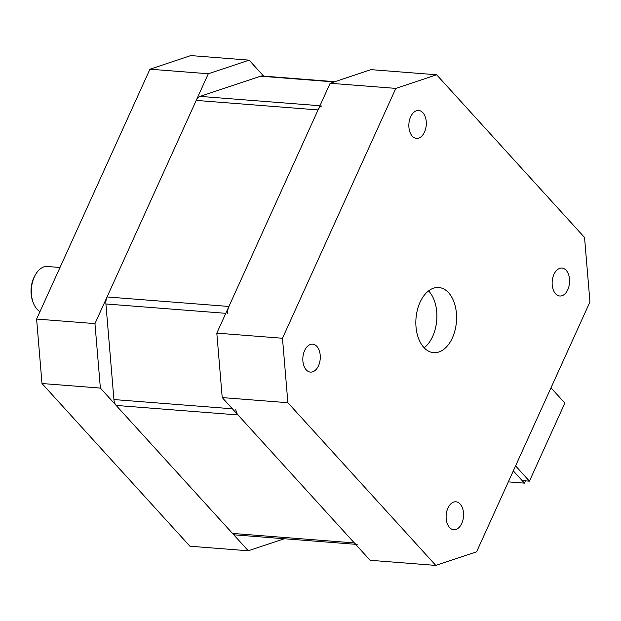 <?xml version="1.0" encoding="UTF-8"?>
<svg xmlns="http://www.w3.org/2000/svg" width="621" height="621" viewBox="0 0 621 621"><rect width="100%" height="100%" fill="white"/><g stroke="black" fill="none" stroke-linecap="round" stroke-linejoin="round"><path stroke-width="0.93" d="M355.592 544.307L235.32 534.922A9.338 5.799 -85.5 0 1 232.502 533.423L354.343 542.933L237.998 414.944L116.15 405.435L232.502 533.423M116.15 405.435A9.338 5.799 -85.5 0 1 113.922 399.559L105.912 303.972A9.338 5.799 -85.5 0 1 107.06 296.954L228.908 306.464L318.061 109.925L196.22 100.416L107.06 296.954M196.22 100.416A9.338 5.799 -85.5 0 1 200.078 96.387L260.603 76.189A9.338 5.799 -85.5 0 1 262.093 76.003L334.898 81.685M354.343 542.933A9.338 5.799 94.5 0 0 357.16 544.431M321.919 105.896A9.338 5.799 94.5 0 0 318.061 109.925M228.908 306.464A9.338 5.799 94.5 0 0 227.752 313.473M235.763 409.06A9.338 5.799 94.5 0 0 237.998 414.944M33.332 302.947L32.874 301.767A21.471 13.328 -85.5 0 1 33.79 277.828A21.471 13.328 -85.5 0 1 34.916 275.631L35.544 274.536A23.334 14.485 94.5 0 0 34.326 276.927A23.334 14.485 94.5 0 0 33.332 302.947A23.334 14.485 94.5 0 0 39.992 311.595M59.996 267.48L46.032 266.393A23.334 14.485 94.5 0 0 35.544 274.536M42.003 383.522L189.917 546.224L248.284 550.78L100.369 388.078L42.003 383.522L36.6 319.062L94.966 323.619L208.307 73.759L149.94 69.203L190.763 55.587L249.13 60.144L263.661 76.127M36.6 319.062L149.94 69.203M249.13 60.144L208.307 73.759M94.966 323.619L100.369 388.078M248.284 550.78L284.356 538.749M525.49 480.856L524.45 483.13L513.311 470.881L522.145 480.592L529.434 481.159L515.57 465.905L550.99 387.83L564.854 403.083L529.434 481.159M461.783 523.387A14.004 8.694 -85.5 0 1 453.757 529.721A14.004 8.694 -85.5 0 1 446.786 522.121A14.004 8.694 -85.5 0 1 447.912 508.133A14.004 8.694 -85.5 0 1 455.938 501.799A14.004 8.694 -85.5 0 1 462.909 509.399A14.004 8.694 -85.5 0 1 461.783 523.387M318.495 365.769A14.004 8.694 -85.5 0 1 310.469 372.103A14.004 8.694 -85.5 0 1 303.498 364.504A14.004 8.694 -85.5 0 1 304.624 350.516A14.004 8.694 -85.5 0 1 312.65 344.181A14.004 8.694 -85.5 0 1 319.621 351.781A14.004 8.694 -85.5 0 1 318.495 365.769M567.804 289.673A14.004 8.694 -85.5 0 1 559.777 296A14.004 8.694 -85.5 0 1 552.806 288.408A14.004 8.694 -85.5 0 1 553.932 274.412A14.004 8.694 -85.5 0 1 561.958 268.086A14.004 8.694 -85.5 0 1 568.929 275.677A14.004 8.694 -85.5 0 1 567.804 289.673M424.516 132.048A14.004 8.694 -85.5 0 1 416.489 138.382A14.004 8.694 -85.5 0 1 409.518 130.783A14.004 8.694 -85.5 0 1 410.644 116.795A14.004 8.694 -85.5 0 1 418.67 110.468A14.004 8.694 -85.5 0 1 425.641 118.06A14.004 8.694 -85.5 0 1 424.516 132.048M424.143 347.776A32.672 20.283 94.5 0 0 432.69 336.349A32.672 20.283 94.5 0 0 428.583 290.876M452.391 337.886A32.672 20.283 -85.5 0 1 433.675 352.666A32.672 20.283 -85.5 0 1 417.413 334.936A32.672 20.283 -85.5 0 1 420.037 302.295A32.672 20.283 -85.5 0 1 438.752 287.523A32.672 20.283 -85.5 0 1 455.014 305.245A32.672 20.283 -85.5 0 1 452.391 337.886M524.45 483.13L508.327 481.873M436.641 74.776L395.818 88.392L330.155 83.268L370.978 69.645L436.641 74.776L584.547 237.478L589.95 301.938L476.61 551.797L435.787 565.413L370.124 560.289L222.217 397.587L216.814 333.128L282.477 338.251L287.88 402.711L222.217 397.587M216.814 333.128L330.155 83.268M395.818 88.392L282.477 338.251M287.88 402.711L435.787 565.413M334.152 81.933L260.603 76.189M200.078 96.387L319.962 105.741M225.796 313.326L105.912 303.972M113.922 399.559L232.409 408.804"/></g></svg>
